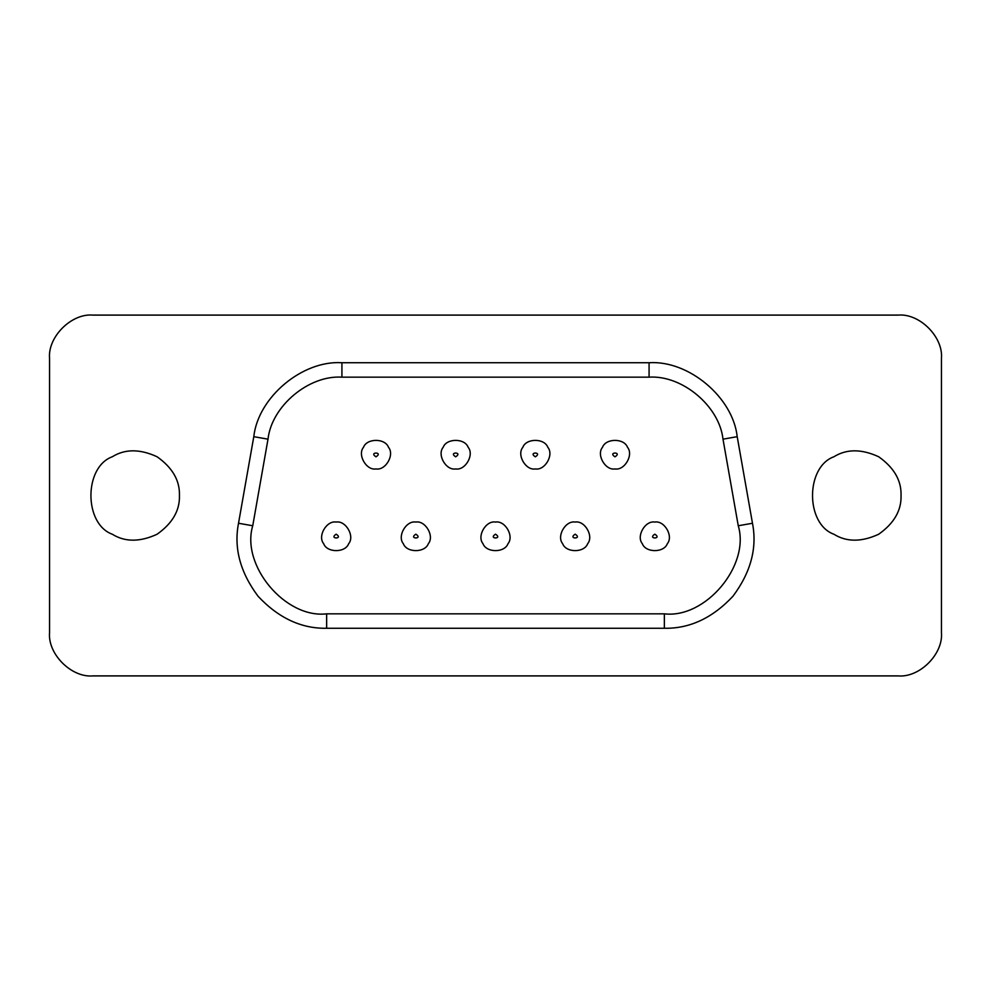 <?xml version="1.0" encoding="UTF-8"?>
<svg xmlns="http://www.w3.org/2000/svg" width="991" height="991" viewBox="0 0 991 991"><rect width="100%" height="100%" fill="white"/><g stroke="black" fill="none" stroke-linecap="round" stroke-linejoin="round"><path stroke-width="1.49" d="M253.795 436.672L268.004 439.174L252.742 525.763C240.776 565.514 285.433 618.718 326.646 613.838L664.354 613.838C705.567 618.718 750.224 565.514 738.258 525.763L722.996 439.174C719.392 406.137 682.242 374.97 649.08 377.162L341.92 377.162C308.758 374.97 271.608 406.137 268.004 439.174C271.608 406.137 308.758 374.97 341.92 377.162L341.92 362.731L649.08 362.731C688.621 360.117 732.906 397.28 737.205 436.672L752.479 523.26C757.31 548.023 750.794 572.364 732.894 596.309C712.43 618.087 689.575 628.74 664.354 628.269L326.646 628.269C301.425 628.74 278.57 618.087 258.106 596.309C240.206 572.364 233.69 548.023 238.521 523.26L253.795 436.672C258.094 397.28 302.379 360.117 341.92 362.731M336.172 522.059C345.797 520.325 354.989 536.23 348.671 543.7C345.351 552.916 326.993 552.916 323.673 543.7C317.355 536.23 326.535 520.325 336.172 522.059M375.998 468.941C366.373 470.675 357.194 454.77 363.499 447.3C366.819 438.084 385.189 438.084 388.497 447.3C394.814 454.77 385.635 470.675 375.998 468.941M615.002 468.941C605.365 470.675 596.186 454.77 602.503 447.3C605.811 438.084 624.181 438.084 627.501 447.3C633.806 454.77 624.627 470.675 615.002 468.941M654.828 522.059C664.466 520.325 673.645 536.23 667.327 543.7C664.007 552.916 645.649 552.916 642.329 543.7C636.011 536.23 645.203 520.325 654.828 522.059M535.338 468.941C525.701 470.675 516.522 454.77 522.839 447.3C526.147 438.084 544.517 438.084 547.825 447.3C554.142 454.77 544.963 470.675 535.338 468.941M455.662 468.941C446.037 470.675 436.858 454.77 443.175 447.3C446.483 438.084 464.853 438.084 468.161 447.3C474.478 454.77 465.299 470.675 455.662 468.941M575.164 522.059C584.801 520.325 593.981 536.23 587.663 543.7C584.343 552.916 565.985 552.916 562.665 543.7C556.347 536.23 565.539 520.325 575.164 522.059M495.5 522.059C505.137 520.325 514.317 536.23 507.999 543.7C504.679 552.916 486.321 552.916 483.001 543.7C476.683 536.23 485.863 520.325 495.5 522.059M415.836 522.059C425.461 520.325 434.653 536.23 428.335 543.7C425.015 552.916 406.657 552.916 403.337 543.7C397.019 536.23 406.199 520.325 415.836 522.059M179.433 495.5C179.928 510.427 172.471 523.347 157.073 534.248C139.929 542.139 125.015 542.139 112.33 534.248C83.789 523.966 83.789 467.034 112.33 456.752C125.015 448.861 139.929 448.861 157.073 456.752C172.471 467.653 179.928 480.573 179.433 495.5M901.042 495.5C901.525 510.427 894.068 523.347 878.67 534.248C861.526 542.139 846.611 542.139 833.927 534.248C805.386 523.966 805.386 467.034 833.927 456.752C846.611 448.861 861.526 448.861 878.67 456.752C894.068 467.653 901.525 480.573 901.042 495.5M898.156 675.899L92.844 675.899C71.426 677.832 47.618 654.023 49.55 632.605L49.55 358.395C47.618 336.977 71.426 313.168 92.844 315.101L898.156 315.101C919.574 313.168 943.382 336.977 941.45 358.395L941.45 632.605C943.382 654.023 919.574 677.832 898.156 675.899C919.574 677.832 943.382 654.023 941.45 632.605M49.55 632.605C47.618 654.023 71.426 677.832 92.844 675.899M92.844 315.101C71.426 313.168 47.618 336.977 49.55 358.395M941.45 358.395C943.382 336.977 919.574 313.168 898.156 315.101M737.205 436.672L722.996 439.174C719.392 406.137 682.242 374.97 649.08 377.162L649.08 362.731M238.521 523.26L252.742 525.763C240.776 565.514 285.433 618.718 326.646 613.838L326.646 628.269M664.354 628.269L664.354 613.838C705.567 618.718 750.224 565.514 738.258 525.763L752.479 523.26M336.172 534.174C343.964 539.203 328.38 539.203 336.172 534.174M375.998 456.826C368.206 451.797 383.802 451.797 375.998 456.826M615.002 456.826C607.198 451.797 622.794 451.797 615.002 456.826M654.828 534.174C662.62 539.203 647.036 539.203 654.828 534.174M535.338 456.826C527.534 451.797 543.13 451.797 535.338 456.826M455.662 456.826C447.87 451.797 463.466 451.797 455.662 456.826M575.164 534.174C582.956 539.203 567.372 539.203 575.164 534.174M495.5 534.174C503.292 539.203 487.708 539.203 495.5 534.174M415.836 534.174C423.628 539.203 408.044 539.203 415.836 534.174"/></g></svg>

